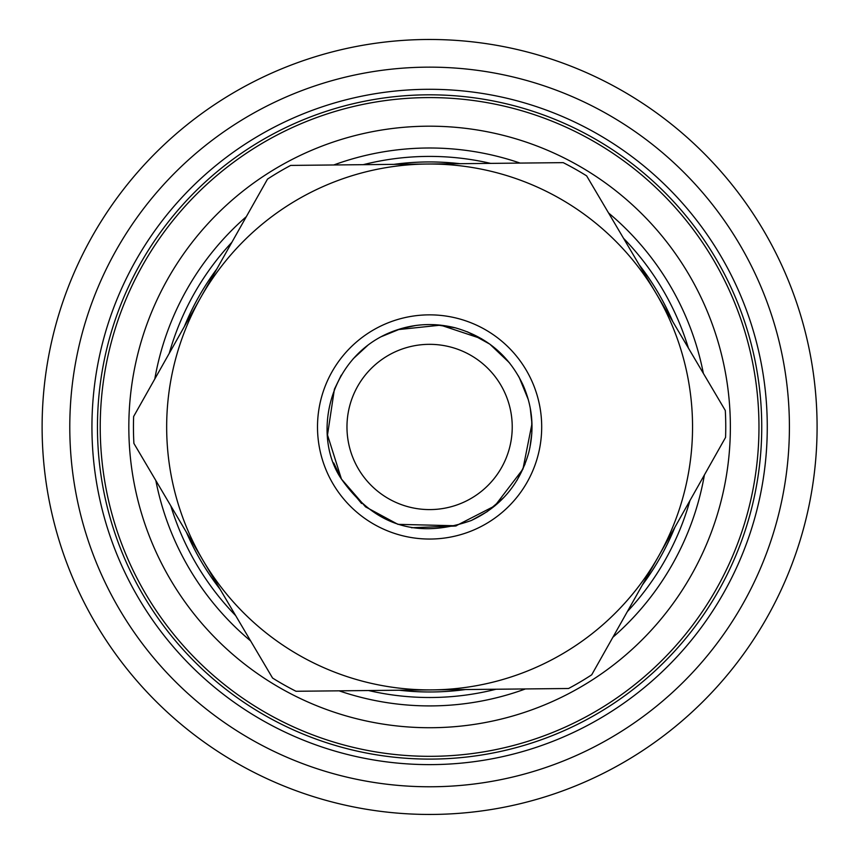 <?xml version="1.0" encoding="UTF-8"?>
<svg xmlns="http://www.w3.org/2000/svg" width="858" height="858" viewBox="0 0 858 858"><rect width="100%" height="100%" fill="white"/><g stroke="black" fill="none" stroke-linecap="round" stroke-linejoin="round"><path stroke-width="1.29" d="M358.462 468.994A82.625 82.625 0 0 1 428.764 344.337A82.625 82.625 0 0 1 501.576 467.546A82.625 82.625 0 0 1 358.462 468.994M203.239 560.735A262.945 262.945 0 0 1 426.93 164.028A262.945 262.945 0 0 1 658.644 556.113A262.945 262.945 0 0 1 203.239 560.735L272.565 678.045A296.149 296.149 0 0 0 296.01 691.269L568.532 688.502A296.149 296.149 0 0 0 591.709 674.806L725.568 437.408A296.149 296.149 0 0 0 725.3 410.499L586.636 175.869A296.149 296.149 0 0 0 563.202 162.645L290.669 165.412A296.149 296.149 0 0 0 267.503 179.107L133.633 416.505A296.149 296.149 0 0 0 133.902 443.414L203.239 560.735M674.903 527.273A265.015 265.015 0 0 1 642.374 584.952M465.379 689.553A265.015 265.015 0 0 1 399.163 690.218M220.077 589.231A265.015 265.015 0 0 1 186.39 532.228M184.309 326.641A265.015 265.015 0 0 1 216.827 268.972M393.833 164.371A265.015 265.015 0 0 1 460.038 163.696M639.124 264.682A265.015 265.015 0 0 1 672.811 321.686M688.395 348.048A270.549 270.549 0 0 0 623.552 238.32M490.658 163.385A270.549 270.549 0 0 0 363.213 164.682M231.864 242.299A270.549 270.549 0 0 0 169.262 353.314M170.817 505.877A270.549 270.549 0 0 0 235.65 615.594M368.554 690.529A270.549 270.549 0 0 0 495.988 689.242M627.337 611.615A270.549 270.549 0 0 0 689.939 500.6M756.263 384.813A329.365 329.365 0 0 1 302.777 730.93A329.365 329.365 0 0 1 229.772 165.133A329.365 329.365 0 0 1 756.263 384.813M181.049 206.649A332.132 332.132 0 0 1 744.669 321.857A332.132 332.132 0 0 1 363.084 752.369A332.132 332.132 0 0 1 181.049 206.649M176.909 202.981A337.677 337.677 0 0 0 361.979 757.786A337.677 337.677 0 0 0 749.924 320.109A337.677 337.677 0 0 0 176.909 202.981M139.629 169.938A387.494 387.494 0 0 0 352.005 806.606A387.494 387.494 0 0 0 797.179 304.343A387.494 387.494 0 0 0 139.629 169.938M69.788 427.756L69.788 427.209M333.097 483.987A112.098 112.098 0 0 0 527.241 482.014A112.098 112.098 0 0 0 428.464 314.865A112.098 112.098 0 0 0 333.097 483.987M704.397 474.957A278.957 278.957 0 0 1 612.88 637.269M525.428 688.942A278.957 278.957 0 0 1 339.114 690.829M250.633 640.937A278.957 278.957 0 0 1 155.834 480.523M154.805 378.957A278.957 278.957 0 0 1 246.332 216.656M333.773 164.972A278.957 278.957 0 0 1 520.098 163.084M608.569 212.977A278.957 278.957 0 0 1 703.367 373.391M727.895 388.47A300.761 300.761 0 0 0 247.125 187.87A300.761 300.761 0 0 0 313.792 704.536A300.761 300.761 0 0 0 727.895 388.47M160.339 188.288A359.813 359.813 0 0 1 770.924 313.106A359.813 359.813 0 0 1 357.539 779.482A359.813 359.813 0 0 1 160.339 188.288M333.73 462.945L341.441 479.064L365.551 506.864L397.93 524.345L456.477 525.782M471.492 520.409L487.14 511.679L504.043 497.286M516.924 480.459L525.032 464.114M529.944 447.415L531.81 433.419L531.713 419.197M528.303 399.635L519.154 377.284M509.952 363.46L497.533 350.332M481.681 338.781L440.669 325.15L397.683 329.654M361.561 503.496L341.441 479.064C312.087 436.347 327.756 359.781 388.031 333.365C409.674 323.97 432.024 322.104 455.105 327.777C486.722 336.722 509.416 355.931 523.198 385.381C532.593 407.024 534.459 429.386 528.785 452.456C519.83 484.084 500.632 506.778 471.171 520.549C417.417 539.382 374.163 525.557 341.441 479.064L327.509 434.963L334.395 389.232L341.259 375.161M353.196 358.773L367.878 345.238M381.242 336.69L401.061 328.603L415.594 325.514M435.274 324.71L455.233 327.81M467.385 331.778L489.821 344.133L509.352 362.709M518.361 375.868L523.863 386.926M530.244 408.022L531.96 423.777L522.93 469.133L494.851 505.888L455.577 526.018L411.465 527.745"/></g></svg>
